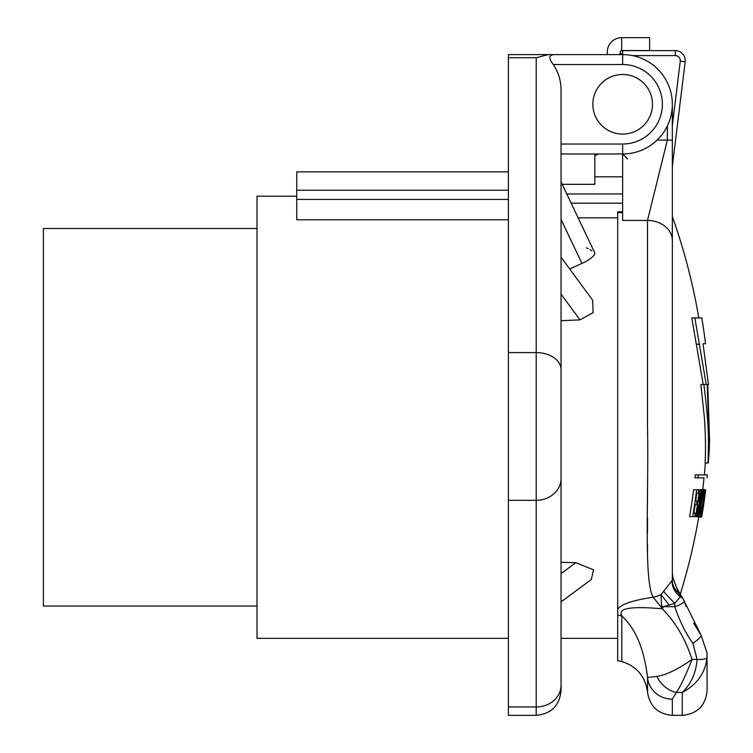 <?xml version="1.0" encoding="UTF-8"?>
<svg xmlns="http://www.w3.org/2000/svg" width="753" height="753" viewBox="0 0 753 753"><rect width="100%" height="100%" fill="white"/><g stroke="black" fill="none" stroke-linecap="round" stroke-linejoin="round"><path stroke-width="1.13" d="M548.278 54.611L536.211 57.736L508.388 57.736L508.388 54.611L622.656 54.611L622.656 50.639L675.309 50.639A9.94 9.94 0 0 1 685.174 61.784A9.94 9.94 0 0 0 675.309 50.639L675.309 55.6L632.539 55.6L629.32 55.054M508.388 57.736L508.388 715.35L536.211 715.35C551.3 713.882 559.583 705.599 561.051 690.51L561.051 638.346L617.686 638.346M543.167 54.611L561.051 54.611M561.051 459.001L561.051 638.346M553.737 54.611C548.692 55.167 548.551 58.48 553.295 64.542C558.585 72.439 561.164 81.211 561.051 90.859L561.051 601.911L591.303 579.49M561.051 601.543L561.051 685.136A24.84 21.856 180 0 1 536.211 706.982L536.211 715.35M591.34 579.471L593.562 569.814L575.791 562.717L561.051 573.626L561.051 598.616M561.051 257.197L592.639 300.183L593.11 312.693L579.97 319.874L561.051 320.712L561.051 375.54M592.846 104.29A29.809 29.809 0 0 1 622.656 74.481A29.809 29.809 0 0 1 652.465 104.29A29.809 29.809 0 0 1 622.656 134.1A29.809 29.809 0 0 1 592.846 104.29M561.051 153.97L622.656 153.97A49.679 49.679 0 0 0 672.335 104.29A49.679 49.679 0 0 0 622.656 54.611L625.988 54.724M598.4 153.97L594.832 155.636M647.495 552.401L647.495 544.08M647.495 532.832L647.495 517.706M647.495 502.58L647.495 487.84M622.656 211.857L617.686 211.857L617.686 615.333L617.686 226.898M561.051 144.03L622.656 144.03L622.656 220.441L647.495 220.441L667.365 140.105L667.365 125.939M672.335 579.876L672.071 580.525A19.87 18.364 -155.7 0 0 680.373 596.847L682.773 598.324L676.834 588.357L672.966 577.833L678.679 593.279A19.87 18.288 180 0 1 672.335 579.876L672.335 104.29M672.335 417.275L672.335 573.127M672.335 167.458L672.335 178.677M672.335 437.022L672.335 530.14M672.335 559.931L672.335 572.967M672.335 572.892L672.335 574.379M700.874 384.482L703.886 384.482L700.874 384.482L704.356 417.275C705.552 434.123 705.806 449.362 705.119 462.973L708.112 462.973C708.432 439.31 709.665 431.573 703.886 384.482L706.22 384.482L694.84 317.917L701.787 317.917A599.134 599.134 0 0 1 705.552 343.745A599.134 599.134 0 0 0 701.787 317.917M672.335 578.21L672.335 240.527A24.84 20.086 180 0 0 672.335 240.48M702.737 489.346A596.16 596.16 0 0 0 704.027 477.882L697.993 477.882A590.164 590.164 0 0 0 698.295 474.898L695.254 474.898A587.133 587.133 0 0 1 694.953 477.882L697.993 477.882M689.626 516.633A587.133 587.133 0 0 0 693.598 489.808L698.709 489.808A592.206 592.206 0 0 1 698.276 493.187L696.77 493.187A590.71 590.71 0 0 1 695.697 501.027L697.08 501.027A592.084 592.084 0 0 1 696.591 504.406L695.207 504.406A590.71 590.71 0 0 1 693.814 513.245L695.339 513.245A592.206 592.206 0 0 1 694.774 516.633L689.626 516.633M696.619 516.633L699.866 517.095L701.015 503.098L702.7 493.149L703.904 489.346L704.13 490.495A598.014 596.621 180 0 1 703.641 494.222L703.49 492.726L702.587 495.681L701.325 503.22L700.394 510.807L700.431 513.706L701.005 512.407A597.317 596.527 0 0 1 700.403 516.134L699.866 517.095M703.904 489.346L700.554 489.808M709.58 441.813L707.792 384.482M694.84 317.917L691.781 317.917L703.217 384.482M705.552 343.745L703.048 343.745L708.451 384.482L707.208 384.482L709.42 445.72A599.134 599.134 0 0 1 708.347 462.973L708.112 462.973M647.495 230.173L647.495 238.447M698.775 317.917A596.16 596.16 0 0 0 672.335 216.638L672.335 166.357L685.174 61.784L680.241 61.172A4.97 4.97 0 0 0 675.309 55.6M622.157 54.611L620.66 53.115A1.487 1.487 0 0 1 621.714 50.564L649.594 50.564L649.594 37.65L621.714 37.65L621.714 50.564M617.686 615.333L617.686 660.805L621.799 661.529L621.799 615.926A24.84 20.199 0 0 0 617.686 615.333M617.686 609.422C620.34 604.433 632.181 600.376 653.199 597.251C643.41 580.798 648.964 497.036 647.495 425.558L647.495 220.441A24.84 20.086 180 0 1 647.552 220.441M672.071 580.525L660.983 594.691A19.87 1.035 -126.7 0 1 669.069 604.988L663.393 606.702L662.414 608.819L653.199 597.251A18.336 8.876 -19.1 0 0 660.983 594.691L661.52 605.76L662.282 608.65M663.591 591.359A19.87 1.054 -134.1 0 0 674.716 603.369L669.069 604.988M678.679 593.279L680.373 596.847L674.716 603.369L674.716 606.702A9.94 2.447 -18.7 0 0 684.129 600.95L684.129 600.95A9.94 9.94 0 0 0 682.773 598.324A9.94 9.94 0 0 1 684.129 600.95L701.005 635.043A9.94 2.127 145 0 1 692.873 643.326L697.127 659.44C695.96 673.05 691.009 684.053 682.274 692.44L676.363 692.44L672.335 699.16L672.335 715.35L682.274 715.35L682.274 692.44C697.08 684.533 705.326 672.918 707.029 657.576A9.94 2.57 -176.5 0 1 697.127 659.44L692.045 659.44C685.832 675.187 680.608 686.19 676.363 692.44L676.043 692.713M682.274 715.35C697.363 713.882 705.636 705.599 707.114 690.51L707.039 652.955L701.005 635.043L707.029 652.719L707.029 657.576M672.335 699.16A24.84 23.494 180 0 1 647.571 677.502C642.798 638.337 629.649 623.428 621.799 615.926C620.98 613.554 614.072 604.452 662.254 608.819C675.488 622.119 685.418 638.986 692.045 659.44C677.888 669.342 666.189 674.999 656.927 676.41L647.571 677.493L647.571 692.44C649.886 706.502 658.141 714.136 672.335 715.35M661.52 605.76A19.87 4.537 -151.1 0 1 663.393 606.702L674.716 606.702C679.855 621.46 685.908 633.668 692.873 643.326M682.274 692.44L676.363 692.44A24.84 20.331 -126.4 0 1 656.927 676.41M607.53 54.611A14.411 14.411 0 0 1 621.714 37.65M698.295 474.898L707.312 474.898A599.134 599.134 0 0 1 707.02 477.882M692.694 516.633A590.164 590.164 0 0 0 696.647 489.808M695.518 516.633A592.94 592.94 0 0 0 699.443 489.808L700.215 489.808L700.845 491.022L698.822 505.95A590.465 549.342 0 0 1 697.626 516.633L697.184 516.633A590.126 553.728 180 0 0 698.238 507.371L697.871 504.717A593.402 593.402 0 0 1 695.97 516.633L694.774 516.633M700.196 494.26L699.471 493.187A593.402 593.402 0 0 1 698.37 501.338L699.368 500.227L699.961 497.149L700.196 494.26L699.339 494.26M700.215 489.808L698.709 489.808M697.184 516.633L695.97 516.633M698.069 516.633A595.463 595.463 0 0 0 701.984 489.808L702.333 489.808A595.811 595.811 0 0 1 698.417 516.633L697.626 516.633M701.984 489.808L699.443 489.808M703.641 494.222L702.907 494.222M701.005 512.407L700.29 512.407M700.591 516.633A597.948 597.948 0 0 0 704.488 489.808L704.686 489.808A598.146 598.146 0 0 1 703.198 501.027L703.726 501.027A598.663 598.663 0 0 0 705.203 489.808L705.326 489.808A598.776 598.776 0 0 1 701.429 516.633L701.316 516.633A598.663 598.663 0 0 0 703.236 504.406L702.718 504.406A598.146 598.146 0 0 1 700.789 516.633L700.224 516.633M702.916 509.715L701.74 516.633A599.087 599.087 0 0 0 702.285 513.33L703.104 508.482A599.134 599.134 0 0 0 705.683 489.808L704.102 489.808M703.726 501.027L703.198 501.027M701.316 516.633L700.789 516.633M703.236 504.406L702.718 504.406M701.692 517.095L698.888 517.095M578.125 217.833L617.686 217.833M561.051 562.293L575.791 562.717M586.342 247.878L588.253 248.65M590.06 249.572L591.886 250.758M561.051 181.925L594.719 252.735A14.9 4.198 154.6 0 1 581.965 263.428L569.673 268.934M562.199 184.325L594.832 184.325L594.832 153.97M508.388 219.782L296.757 219.782L296.757 171.853L508.388 171.853M508.388 638.346L257.008 638.346L257.008 196.194L296.757 196.194M257.008 606.052L43.392 606.052L43.392 228.488L257.008 228.488M508.388 706.982L536.211 706.982L536.211 500.312L508.388 500.312M561.051 478.456A24.84 21.856 180 0 1 536.211 500.312L536.211 352.583A24.84 17.018 180 0 1 561.051 369.61M508.388 352.583L536.211 352.583L536.211 57.736M553.295 64.542L622.656 64.542L622.656 54.611M622.656 144.03A39.74 39.74 0 0 0 662.395 104.29A39.74 39.74 0 0 0 622.656 64.542M672.335 140.105L657.087 140.105M699.744 344.262L696.713 344.262M672.335 125.591L680.241 61.172M619.164 54.611L620.66 53.115M617.686 212.647L622.656 212.647M647.495 220.441A24.84 20.039 0.3 0 1 672.335 240.527M698.238 507.371L697.476 507.371M698.37 505.084L697.815 505.084M699.961 497.149L698.953 497.149M699.368 500.227L698.52 500.227M699.744 513.33L698.972 513.33M702.7 493.149L701.909 493.149M579.97 319.874L561.051 294.122M581.965 263.428L561.051 219.443M622.656 203.178L571.16 203.178M622.656 193.954L566.774 193.954M296.757 190.236L508.388 190.236M296.757 199.432L508.388 199.432M627.625 158.939L622.656 153.97M672.966 577.833L672.335 572.854M682.67 598.174L680.175 594.446A596.16 596.16 0 0 0 698.699 517.095M704.319 474.898A596.16 596.16 0 0 0 705.354 462.973M701.005 635.043L693.701 623.192M686.134 606.532L684.129 600.95M621.799 661.529C636.934 666.386 645.519 676.693 647.571 692.44M702.285 513.678A599.134 599.134 0 0 0 705.683 489.817M594.832 176.823L622.656 176.823"/></g></svg>
